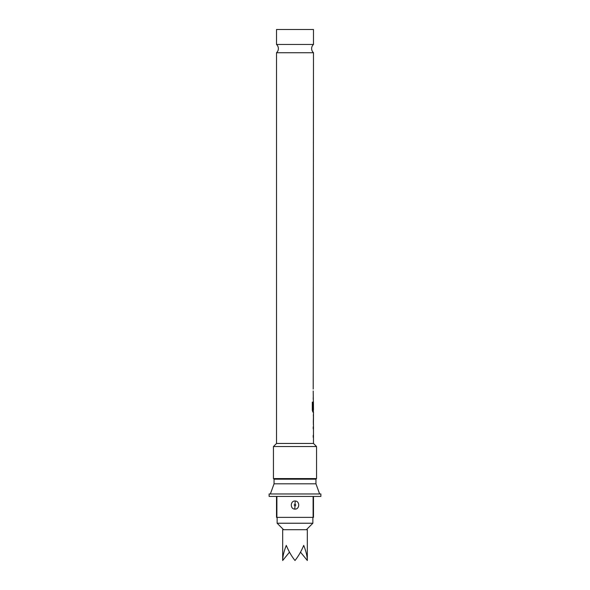 <?xml version="1.0" encoding="UTF-8"?>
<svg xmlns="http://www.w3.org/2000/svg" width="590" height="590" viewBox="0 0 590 590"><rect width="100%" height="100%" fill="white"/><g stroke="black" fill="none" stroke-linecap="round" stroke-linejoin="round"><path stroke-width="0.89" d="M276.518 44.464L276.518 29.5L313.482 29.5L313.482 44.464L276.518 44.464A5.546 5.546 0 0 1 276.518 52.731L313.482 52.731L313.209 389.046M313.482 44.464A5.546 5.546 0 0 0 313.482 52.731M313.482 424.682L313.482 443.459L276.518 443.459L273.443 446.542L273.443 478.571L316.557 478.571L316.557 446.542L273.443 446.542M313.209 435.361L313.209 437.301M313.356 414.438L313.356 416.216M313.356 422.742L313.356 424.52M313.209 390.986L313.356 403.39M313.356 409.917L313.356 412.071L312.862 412.071L313.482 412.071L313.43 424.682M313.445 403.39L313.482 409.917L312.929 409.917L312.892 402.115L312.309 402.115L312.309 410.264L312.862 412.071M313.209 397.52L313.209 399.459M313.209 384.909L313.209 386.848M282.676 560.5C282.735 556.296 283.938 551.267 286.29 545.411C288.717 551.267 291.622 556.296 295 560.5C298.378 556.296 301.284 551.267 303.71 545.411C306.062 551.267 307.265 556.296 307.324 560.5L307.324 529.702L282.676 529.702L282.676 560.5L289.491 552.159M312.862 517.378L312.862 523.234L277.138 523.234L277.138 517.378M283.606 529.702L277.138 523.234M306.394 529.702L312.862 523.234M294.779 509.133C289.874 508.919 290.295 500.6 295.229 500.984C300.118 501.198 299.713 509.517 294.779 509.133L294.971 506.058C294.063 505.35 294.086 504.686 295.03 504.067C295.937 504.767 295.915 505.431 294.971 506.058M313.482 443.459L316.557 446.542M316.557 478.571L315.945 479.183L274.055 479.183L273.443 478.571M274.055 479.183L274.055 483.815L270.36 493.97M315.945 479.183L315.945 483.815L274.055 483.815M315.945 483.815L319.64 493.97M313.106 517.378L313.482 517.378L313.482 496.433L320.872 496.433L320.872 493.97L269.129 493.97L269.129 496.433L276.518 496.433L276.518 517.378L313.106 517.378L313.106 496.433L276.894 496.433L276.894 517.378M276.518 52.731L276.518 443.459M313.209 426.887L313.209 428.827M313.43 401.657L313.209 409.032M313.482 416.216L313.445 422.742L313.482 416.216M313.482 500.984L313.482 509.133M307.324 560.5L300.509 552.159M312.774 409.792L312.774 402.115L312.309 402.115M313.312 422.617L313.438 416.341M295.03 504.067L295.229 500.984"/></g></svg>
